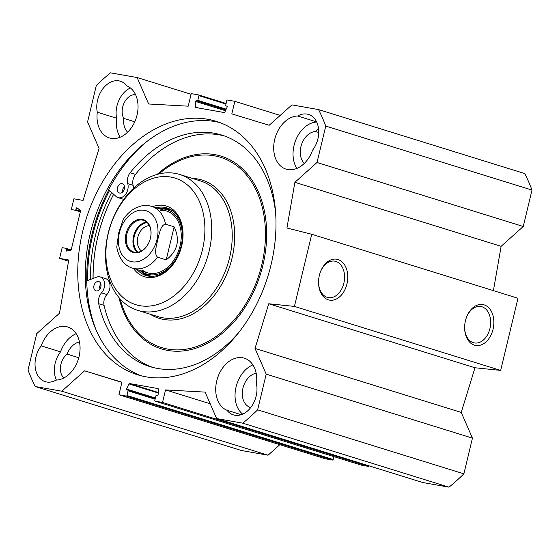 <?xml version="1.0" encoding="UTF-8"?>
<svg xmlns="http://www.w3.org/2000/svg" width="560" height="560" viewBox="0 0 560 560"><rect width="100%" height="100%" fill="white"/><g stroke="black" fill="none" stroke-linecap="round" stroke-linejoin="round"><path stroke-width="0.84" d="M493.416 290.64L501.13 246.316L523.257 226.485L532 190.071A218.183 156.681 -72.8 0 0 524.825 173.586L318.584 109.592A218.183 156.681 107.2 0 1 325.759 126.077L317.016 162.491L294.889 182.322L286.937 227.997L311.745 234.269L294.42 306.411L268.751 303.758L255.01 348.418L266.203 374.136L257.635 409.836A217.686 156.324 107.2 0 1 242.753 423.171L216.636 418.558L422.877 482.552L448.994 487.165A217.686 156.324 -72.8 0 0 463.876 473.837L472.444 438.13L461.251 412.419L474.992 367.759L500.668 370.405L517.986 298.263L311.745 234.269M368.928 465.815L368.774 466.459L361.375 465.15A0.644 0.462 107.2 0 1 361.291 465.129M333.879 456.624L333.186 459.515A0.644 0.462 107.2 0 1 332.577 460.068L325.178 458.759L118.93 394.758L126.336 396.067A0.644 0.462 -72.8 0 0 126.945 395.521L128.072 390.817A0.644 0.462 -72.8 0 0 127.764 390.11L126.826 389.942A0.644 0.462 107.2 0 1 126.574 389.067L128.968 383.929A0.644 0.462 107.2 0 1 129.521 383.551L157.969 388.577A0.644 0.462 107.2 0 1 158.298 389.109L158.137 394.639A0.644 0.462 107.2 0 1 157.5 395.36L156.562 395.192A0.644 0.462 -72.8 0 0 155.953 395.738L154.826 400.449A0.644 0.462 -72.8 0 0 155.134 401.156L162.533 402.458L165.543 389.914L205.128 392.112L216.636 418.558M279.804 444.682L268.058 455.21L61.817 391.209L35.175 386.505A218.183 156.681 107.2 0 1 28 370.02L36.743 333.606L59.5 313.208L68.761 260.015L59.584 258.391L62.013 248.276A0.644 0.462 107.2 0 1 62.622 247.73L66.066 248.339A0.644 0.462 107.2 0 1 66.374 249.046L66.066 250.334A0.644 0.462 -72.8 0 0 66.5 251.041L70.77 250.201A0.644 0.462 -72.8 0 0 71.246 249.662L80.584 210.77A0.644 0.462 -72.8 0 0 80.395 210.105L76.86 207.893A0.644 0.462 -72.8 0 0 76.132 208.397L75.824 209.678A0.644 0.462 107.2 0 1 75.215 210.224L71.771 209.622A0.644 0.462 107.2 0 1 71.463 208.908L73.892 198.793L83.069 200.417L99.064 148.407L87.556 121.961L96.299 85.547A218.183 156.681 107.2 0 1 110.481 72.835L137.123 77.539L191.072 94.276M35.175 386.505L241.416 450.506L268.058 455.21M316.687 122.017A27.475 19.733 -72.8 0 0 296.051 139.384A27.475 19.733 -72.8 0 0 296.891 168.413M297.661 116.011A22.624 16.247 107.2 0 1 308.539 114.45A22.624 16.247 107.2 0 1 312.557 150.234A27.475 19.733 107.2 0 1 286.076 169.127A27.475 19.733 107.2 0 1 274.533 140.21A27.475 19.733 107.2 0 1 297.661 116.011L316.624 121.891M252.889 364.889A27.475 19.733 -72.8 0 0 235.802 388.115A27.475 19.733 -72.8 0 0 242.669 414.127M241.227 414.687L227.017 410.277A27.475 19.733 107.2 0 1 217.63 377.818A27.475 19.733 107.2 0 1 244.37 358.176A27.475 19.733 107.2 0 1 256.466 383.88A22.624 16.247 107.2 0 1 251.055 407.127A22.624 16.247 107.2 0 1 233.38 414.883A22.624 16.247 107.2 0 1 227.017 410.277M76.202 333.683A27.475 19.733 -72.8 0 0 60.536 351.862L41.202 345.856A27.475 19.733 107.2 0 1 67.683 326.97A27.475 19.733 107.2 0 1 79.226 355.887A27.475 19.733 107.2 0 1 56.098 380.086A22.624 16.247 107.2 0 1 45.22 381.647A22.624 16.247 107.2 0 1 41.202 345.856M97.293 112.217A22.624 16.247 107.2 0 1 102.704 88.97A22.624 16.247 107.2 0 1 120.379 81.214A22.624 16.247 107.2 0 1 126.742 85.82A27.475 19.733 107.2 0 1 136.129 118.279A27.475 19.733 107.2 0 1 109.389 137.921A27.475 19.733 107.2 0 1 97.293 112.217L116.627 118.216A27.475 19.733 -72.8 0 0 120.211 137.2M318.598 129.108A14.546 10.444 -72.8 0 0 315.518 131.502A17.78 12.768 -72.8 0 0 301.644 144.228A17.78 12.768 -72.8 0 0 304.297 163.415M318.731 132.503L315.518 131.502M256.158 373.198A17.78 12.768 -72.8 0 0 242.746 389.081A17.78 12.768 -72.8 0 0 249.368 407.05A14.546 10.444 -72.8 0 0 249.963 408.492M250.775 407.491L249.368 407.05M60.536 351.862A22.624 16.247 -72.8 0 0 56.406 380.072M79.471 341.992A17.78 12.768 -72.8 0 0 67.13 354.116A14.546 10.444 -72.8 0 0 63.777 378.007M78.771 357.728L67.13 354.116M130.424 87.969A22.624 16.247 -72.8 0 0 116.627 118.216M135.548 94.605A14.546 10.444 -72.8 0 0 124.229 102.746A14.546 10.444 -72.8 0 0 123.725 118.377A17.78 12.768 -72.8 0 0 127.61 132.209M134.764 121.8L123.725 118.377M111.657 192.458A133.903 96.159 -72.8 0 0 95.459 235.487A133.903 96.159 -72.8 0 0 90.496 279.44M219.926 122.598A132.685 95.284 -72.8 0 0 90.202 233.744A132.685 95.284 -72.8 0 0 141.351 375.83M82.684 231.413A132.685 95.284 107.2 0 1 216.202 121.324A132.685 95.284 107.2 0 1 267.883 276.283A132.685 95.284 107.2 0 1 137.557 374.773A132.685 95.284 107.2 0 1 82.684 231.413M466.501 317.275A18.494 12.817 -80 0 1 480.858 306.502A18.494 12.817 -80 0 1 490.266 326.949A18.494 12.817 -80 0 1 474.425 342.937A18.494 12.817 -80 0 1 473.333 342.671A18.494 12.817 -80 0 1 464.625 327.894M474.411 345.149A20.762 14.385 100 0 0 492.709 330.561A20.762 14.385 100 0 0 485.8 305.564A20.762 14.385 100 0 0 466.62 316.974A20.762 14.385 100 0 0 464.632 328.223A20.762 14.385 100 0 0 474.411 345.149M500.668 370.405L294.42 306.411M328.321 299.817A20.762 14.385 100 0 0 346.619 285.229A20.762 14.385 100 0 0 339.71 260.232A20.762 14.385 100 0 0 320.53 271.642A20.762 14.385 100 0 0 318.549 282.891A20.762 14.385 100 0 0 328.321 299.817M320.418 271.943A18.494 12.817 -80 0 1 334.768 261.17A18.494 12.817 -80 0 1 344.176 281.617A18.494 12.817 -80 0 1 328.335 297.605A18.494 12.817 -80 0 1 327.243 297.339A18.494 12.817 -80 0 1 318.542 282.562M318.584 109.592L291.942 104.881L269.185 125.279L231.812 113.883L234.822 101.332L227.423 100.03A0.644 0.462 -72.8 0 0 226.814 100.576L225.687 105.28A0.644 0.462 -72.8 0 0 225.995 105.987L226.933 106.155A0.644 0.462 107.2 0 1 227.185 107.03L224.791 112.168A0.644 0.462 107.2 0 1 224.238 112.546L195.79 107.52A0.644 0.462 107.2 0 1 195.454 106.988L195.622 101.458A0.644 0.462 107.2 0 1 196.259 100.737L197.197 100.898A0.644 0.462 -72.8 0 0 197.806 100.352L198.933 95.648A0.644 0.462 -72.8 0 0 198.625 94.941L191.226 93.632L188.216 106.183L148.631 103.985L137.123 77.539M61.817 391.209L84.574 370.818L121.947 382.214L118.93 394.758M234.822 101.332L280.196 115.416M84.574 370.818L121.898 382.396M165.543 389.914L210.203 403.774M162.533 402.458L368.774 466.459M523.257 226.485L317.016 162.491M532 190.071L325.759 126.077M501.13 246.316L294.889 182.322M474.992 367.759L268.751 303.758M461.251 412.419L255.01 348.418M472.444 438.13L266.203 374.136M463.876 473.837L257.635 409.836M448.994 487.165L242.753 423.171M68.558 261.177L59.584 258.391M165.55 224.168L174.139 226.835L166.208 259.882L157.612 257.215C153.629 253.771 156.716 245.098 157.766 239.512C159.355 234.087 160.573 224.833 165.55 224.168A32.326 23.212 -72.8 0 0 151.655 206.374C148.064 205.289 144.389 205.205 140.63 206.136L136.304 207.676C131.117 210.154 126.763 214.074 123.242 219.436L118.706 232.827L116.781 247.009M174.139 226.835C180.313 239.981 177.667 250.992 166.208 259.882M126.882 234.101A16.569 11.893 107.2 0 1 143.549 220.36A16.569 11.893 107.2 0 1 150.003 239.708A16.569 11.893 107.2 0 1 133.728 252A16.569 11.893 107.2 0 1 126.882 234.101M125.993 233.891A17.213 12.362 -72.8 0 0 140.847 251.594A17.213 12.362 -72.8 0 0 147.791 222.663A17.213 12.362 -72.8 0 0 125.993 233.891M147.252 222.635A16.121 11.578 -72.8 0 0 134.673 234.948A16.121 11.578 -72.8 0 0 138.075 252.224M141.554 250.936A13.538 9.723 107.2 0 1 137.837 237.216A13.538 9.723 107.2 0 1 149.401 225.666M96.271 290.927A4.851 3.479 107.2 0 1 95.97 290.85A4.851 3.479 107.2 0 1 94.08 285.187A4.851 3.479 107.2 0 1 98.84 281.589A4.851 3.479 107.2 0 1 100.793 287.042A4.851 3.479 107.2 0 1 96.271 290.927M100.94 284.319A4.851 3.479 -72.8 0 0 99.239 289.786M119.77 193.067A4.851 3.479 107.2 0 1 119.462 192.99A4.851 3.479 107.2 0 1 117.572 187.334A4.851 3.479 107.2 0 1 122.332 183.729A4.851 3.479 107.2 0 1 124.285 189.182A4.851 3.479 107.2 0 1 119.77 193.067M124.432 186.466A4.851 3.479 -72.8 0 0 122.738 191.926M96.145 330.141A138.18 99.232 107.2 0 1 86.723 280.854L96.677 277.123A9.695 6.965 107.2 0 1 100.275 276.955L105.651 278.628A9.695 6.965 107.2 0 1 109.984 285.187A9.695 6.965 107.2 0 1 106.911 294.518A9.695 6.965 -72.8 0 0 104.076 305.389A121.212 87.045 -72.8 0 0 152.684 367.388M224.49 135.975A121.212 87.045 -72.8 0 0 135.52 174.391A9.695 6.965 -72.8 0 0 133.126 185.339A9.695 6.965 107.2 0 1 133.511 188.307M100.275 276.955A9.695 6.965 107.2 0 1 104.615 283.521A9.695 6.965 107.2 0 1 101.542 292.852A9.695 6.965 -72.8 0 0 98.7 303.716A121.212 87.045 -72.8 0 0 149.982 366.611A121.212 87.045 -72.8 0 0 238.959 332.234M275.709 213.787A121.212 87.045 -72.8 0 0 221.823 135.079A121.212 87.045 -72.8 0 0 130.151 172.725A9.695 6.965 -72.8 0 0 127.757 183.666A9.695 6.965 107.2 0 1 125.811 193.998A9.695 6.965 107.2 0 1 118.027 197.624A9.695 6.965 107.2 0 1 116.046 196.476L108.612 189.672A138.18 99.232 107.2 0 1 144.613 143.339M123.739 199.388A9.695 6.965 107.2 0 1 123.396 199.29L118.027 197.624M117.691 186.984A131.39 94.36 107.2 0 1 118.888 184.982M168.546 208.488A35.392 25.417 -72.8 0 0 159.383 208.775M140.224 270.515A35.392 25.417 -72.8 0 0 147.616 275.947M141.001 270.76A33.719 24.213 -72.8 0 0 141.554 271.201A33.719 24.213 -72.8 0 0 180.292 249.109A33.719 24.213 -72.8 0 0 160.867 208.964A33.719 24.213 -72.8 0 0 160.16 209.013M142.156 269.976A32.326 23.212 -72.8 0 0 179.284 248.794A32.326 23.212 -72.8 0 0 160.664 210.315M93.114 278.46A131.39 94.36 107.2 0 1 113.645 194.278M113.617 194.257A132.041 94.822 -72.8 0 0 93.058 278.481M142.051 311.388A71.113 51.065 -72.8 0 0 208.299 254.422A71.113 51.065 -72.8 0 0 179.69 174.468A71.113 51.065 -72.8 0 0 109.844 227.248A71.113 51.065 -72.8 0 0 137.543 310.296A71.113 51.065 -72.8 0 0 142.051 311.388M139.958 305.683A66.262 47.586 -72.8 0 0 203.854 216.426A66.262 47.586 -72.8 0 0 122.374 202.034A66.262 47.586 -72.8 0 0 139.958 305.683M133.455 268.415A37.009 26.579 -72.8 0 0 146.776 277.298A37.009 26.579 -72.8 0 0 182.889 238.469A37.009 26.579 -72.8 0 0 152.614 206.675M136.997 269.514A35.392 25.417 -72.8 0 0 145.978 275.52A35.392 25.417 -72.8 0 0 148.225 276.059A35.392 25.417 -72.8 0 0 181.195 247.709A35.392 25.417 -72.8 0 0 166.957 207.914A35.392 25.417 -72.8 0 0 156.156 207.774M109.55 190.526A137.697 98.882 -72.8 0 0 92.771 235.018A137.697 98.882 -72.8 0 0 87.668 280.504M108.85 189.889A138.341 99.344 -72.8 0 0 91.882 234.801A138.341 99.344 -72.8 0 0 86.758 280.84M87.276 291.102A138.341 99.344 -72.8 0 0 94.528 326.291M195.454 106.988L199.003 108.087M195.622 101.458L225.463 110.719M196.259 100.737L225.841 109.914M197.197 100.898L225.89 109.802M197.806 100.352L226.191 109.165M198.933 95.648L225.981 104.041M198.709 94.969L226.121 103.474L198.667 94.948M129.521 383.551L158.2 392.448M128.968 383.929L158.186 392.994M126.574 389.067L155.407 398.013M127.848 390.131L155.253 398.636L127.806 390.117M128.072 390.817L155.12 399.21M126.945 395.521L333.186 459.515M126.336 396.067L332.577 460.068M155.134 401.156L361.375 465.15M66.108 248.346L71.141 249.914L66.143 248.36M70.364 250.285L66.374 249.046M67.627 250.817L66.066 250.334M79.163 209.335L76.132 208.397M80.5 211.134L75.824 209.678M80.332 211.813L75.215 210.224M118.965 246.771A26.502 19.033 -72.8 0 0 132.034 261.772A26.502 19.033 -72.8 0 0 157.843 234.584A26.502 19.033 -72.8 0 0 137.165 210.868A26.502 19.033 -72.8 0 0 118.965 246.771M116.774 247.009L117.124 249.102C119.847 259.63 124.971 265.972 132.496 268.121A32.326 23.212 -72.8 0 0 134.547 268.618A32.326 23.212 -72.8 0 0 157.612 257.215M146.671 222.096A16.569 11.893 -72.8 0 0 133.56 236.18A16.569 11.893 -72.8 0 0 137.284 252.343M104.076 305.389L98.7 303.716M135.52 174.391L130.151 172.725M133.126 185.339L127.757 183.666M106.911 294.518L101.542 292.852M140.497 270.599A35.238 25.305 -72.8 0 0 148.463 276.101M169.337 208.838A35.238 25.305 -72.8 0 0 159.656 208.859M141.554 271.201L143.346 272.58A34.531 24.794 -72.8 0 0 152.761 276.311M172.998 211.099A34.531 24.794 -72.8 0 0 163.121 208.845L160.867 208.964M118.937 297.577A100.891 72.457 -72.8 0 0 167.769 350.427A100.891 72.457 -72.8 0 0 266.441 226.667A100.891 72.457 -72.8 0 0 157.157 174.419M120.155 298.977A99.603 71.526 -72.8 0 0 167.839 349.097A99.603 71.526 -72.8 0 0 265.307 228.046A99.603 71.526 -72.8 0 0 158.949 173.957M150.192 314.223A72.401 51.996 -72.8 0 0 163.737 319.466A72.401 51.996 -72.8 0 0 232.771 254.814A72.401 51.996 -72.8 0 0 192.339 178.388M137.543 310.296L158.046 316.659A71.113 51.065 -72.8 0 0 162.547 317.751A71.113 51.065 -72.8 0 0 228.795 260.778A71.113 51.065 -72.8 0 0 200.193 180.824L179.69 174.468M155.092 401.142L361.333 465.143M166.691 211.043L151.655 206.374M147.532 272.783L132.496 268.121"/></g></svg>

